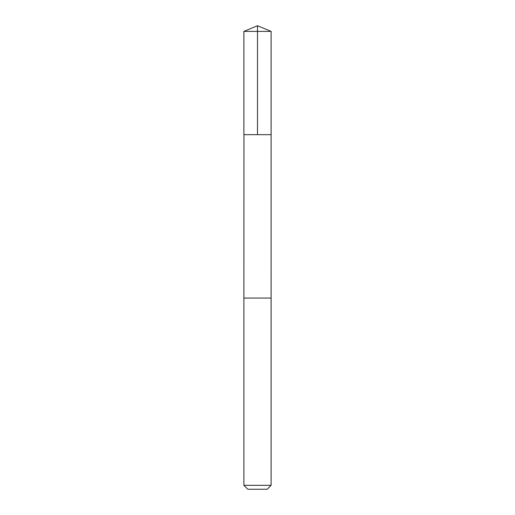 <?xml version="1.0" encoding="UTF-8"?>
<svg xmlns="http://www.w3.org/2000/svg" width="515" height="515" viewBox="0 0 515 515"><rect width="100%" height="100%" fill="white"/><g stroke="black" fill="none" stroke-linecap="round" stroke-linejoin="round"><path stroke-width="0.77" d="M243.956 134.673L271.115 134.673L271.115 31.389L243.885 31.389L243.885 134.673L271.115 134.673L271.109 298.056L243.891 298.056L243.956 134.673M271.115 298.056L243.885 298.056L243.885 485.317L271.115 485.317L271.115 298.056M271.115 485.317L267.182 489.25L247.818 489.25L243.885 485.317M257.5 134.673L257.5 25.75L243.885 31.389M257.5 25.75L271.115 31.389"/></g></svg>
